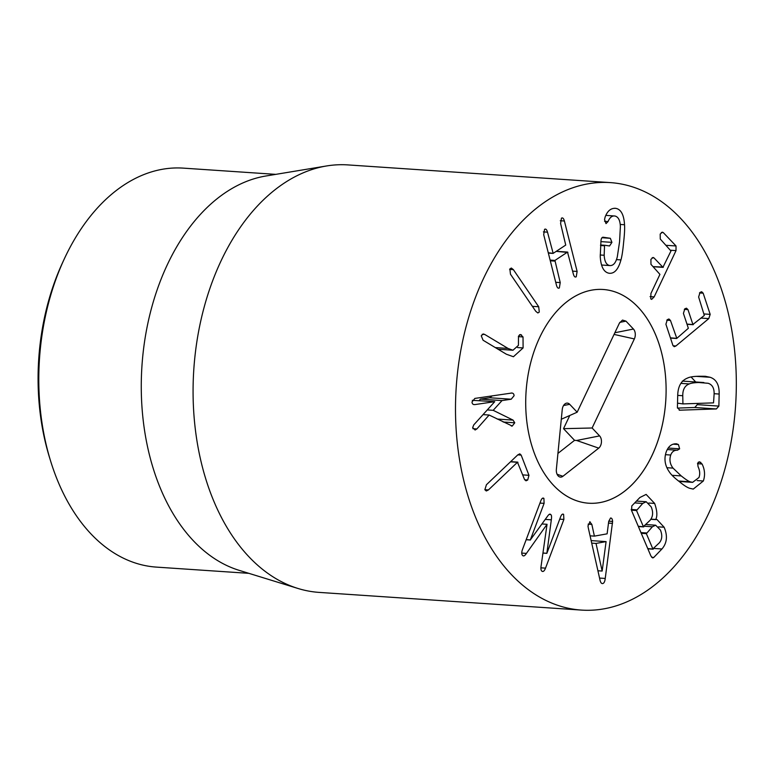 <?xml version="1.0" encoding="UTF-8"?>
<svg xmlns="http://www.w3.org/2000/svg" width="775" height="775" viewBox="0 0 775 775"><rect width="100%" height="100%" fill="white"/><g stroke="black" fill="none" stroke-linecap="round" stroke-linejoin="round"><path stroke-width="1.16" d="M64.112 259.305L62.494 262.812A192.801 125.976 93.9 0 0 49.397 457.066L50.53 460.757A199.94 130.646 -86.1 0 1 64.112 259.305A199.94 130.646 -86.1 0 1 183.287 168.127L275.784 174.365M549.95 514.174L550.647 514.513C551.577 514.958 551.8 516.731 551.316 519.812L546.85 553.36L560.625 516.789C561.575 514.435 562.572 513.631 563.609 514.377L563.88 519.434L545.523 568.143C544.37 571.088 543.139 572.076 541.832 571.107C540.882 570.361 540.669 568.453 541.192 565.392L547.043 524.307L526.428 553.398C524.946 555.685 523.726 556.421 522.757 555.607C521.498 554.493 521.42 552.43 522.505 549.427L540.853 500.728C541.803 498.364 542.82 497.579 543.905 498.373L544.098 503.363L530.323 539.933L547.305 516.557C548.826 514.309 549.94 513.631 550.647 514.513L549.204 514.416M526.428 553.398L521.749 553.088M523.512 555.927L522.757 555.607M547.043 524.307L541.977 523.968M542.684 571.485L541.832 571.107M562.95 514.096L562.272 514.29M546.85 553.36L542.975 553.098M546.743 553.282L542.984 553.021M530.429 540.02L526.157 539.729M530.323 539.933L526.186 539.652M543.197 498.063L543.905 498.373L542.461 498.277M528.957 475.308L527.707 480.006L525.993 480.81L524.549 479.502L517.477 462.268L488.424 489.936L486.312 490.992L484.859 489.742L486.419 484.743L517.845 454.818L519.802 453.85L521.158 455.099L528.957 475.308L522.767 474.891M517.923 462.336L510.512 461.803M511.054 393.061C512.972 392.877 513.98 393.768 514.067 395.734L511.209 399.212L502.016 400.578L493.191 410.324L513.069 420.108L514.755 422.801L512.256 426.047L489.122 415.032L476.858 428.963L475.104 430.009L472.663 427.616L473.767 424.884L494.75 401.653L475.027 404.569C473.108 404.773 472.111 403.901 472.014 401.954L474.872 398.418L511.858 393.022M473.496 404.472L474.203 404.608M472.295 400.326L494.75 401.653M476.858 428.963L472.886 428.691M489.122 415.032L483.038 414.615M511.277 425.979L511.771 426.066M514.755 422.801L503.178 422.017M513.069 420.108L497.182 419.043M493.191 410.324L487.272 409.927M479.105 400.597L480.442 399.125L489.635 397.759L492.232 395.841M502.016 400.578L480.442 399.125M523.028 336.951L523.106 347.936L513.428 356.742L506.366 354.214L483.087 340.244L481.246 335.778L483.338 333.957L484.762 334.471L508.042 348.44L512.963 350.242L518.436 345.34L518.494 336.118L520.451 334.529L523.028 336.951L518.388 336.641M523.106 347.936L517.555 347.568M499.972 350.368L500.456 349.399M513.379 269.642L538.702 306.755L539.284 312.073L537.869 312.964L535.796 311.327L510.473 274.224L509.863 268.954L511.326 268.043L513.379 269.642L509.621 269.39M576.242 276.782C575.021 277.528 574.052 276.578 573.326 273.943L567.513 252.117L554.939 260.429L560.228 282.594L559.347 287.951C558.126 288.688 557.157 287.738 556.431 285.103L543.701 234.68L544.554 229.352C545.784 228.606 546.762 229.536 547.499 232.171L553.166 253.377L565.731 245.065L560.596 223.51L561.449 218.182C562.679 217.436 563.658 218.376 564.394 221.001L577.123 271.434L576.242 276.782L575.428 277.033M561.449 218.182L562.272 217.93M548.264 252.737L553.166 253.377M544.554 229.352L545.377 229.1M559.347 287.951L558.533 288.203M567.901 252.447L556.208 251.362M610.332 238.293L611.93 242.362L609.547 245.975L604.858 245.278L604.529 245.782L604.171 255.256C604.548 261.562 606.457 265.002 609.886 265.573C613.364 265.757 615.834 262.832 617.317 256.777L619.564 241.829L620.378 226.658C620.165 220.381 618.343 216.835 614.933 216.012C612.085 215.595 609.789 217.436 608.046 221.553L606.021 223.607L604.539 219.548L605.11 217.097C607.426 210.897 610.962 207.981 615.718 208.339C620.998 209.279 623.933 214.752 624.524 224.74C624.824 228.47 624.514 234.37 623.613 242.43C622.868 250.528 621.986 256.36 620.949 259.916C618.373 269.39 614.42 273.837 609.111 273.255C603.803 272.287 600.848 266.716 600.247 256.535L600.974 240.744C601.255 238.303 602.01 237.14 603.221 237.237L610.332 238.293L601.981 237.731M615.166 208.281L614.623 208.262M608.046 221.553L604.558 221.321M614.933 216.012L605.827 215.382M609.886 265.573L601.574 265.011L609.886 265.573M604.839 245.278L600.567 244.987L604.82 245.278L604.529 245.782L600.528 245.51M611.93 242.362L600.877 241.616M609.625 273.313L609.111 273.255M676.013 250.616L654.168 296.893L651.659 299.373L650.768 298.898L650.923 293.483L659.932 274.379L650.961 264.343L650.903 259.383L653.092 257.445L654.003 257.901L662.945 267.298L670.976 250.984L660.261 239.039L660.193 234.079L662.363 232.142L663.293 232.597L676.033 245.975L676.013 250.616L670.956 250.277M663.293 232.597L661.385 232.471M653.151 266.639L663.381 267.075M654.003 257.901L652.133 257.775M708.776 318.603L675.916 345.979L674.24 346.696L672.923 345.418L665.909 324.241L667.343 319.649L668.941 318.98L670.462 320.443L676.808 338.365L688.345 328.28L683.424 313.391L684.848 308.799L686.456 308.188L687.967 309.603L692.898 324.483L704.32 315.444L698.624 296.98L700.058 292.388L701.656 291.729L703.177 293.192L710.181 314.369L708.776 318.603L701.143 318.089M703.177 293.192L699.486 292.94M686.96 324.086L693.344 324.589M687.967 309.603L684.315 309.351M670.423 337.861L676.808 338.365M670.462 320.443L666.781 320.201M606.089 541.609L596.023 543.43L602.156 571.049L606.089 541.609L591.141 540.601M602.156 571.049L597.913 570.758M596.023 543.43L591.712 543.139M589.756 521.778L591.838 524.404L594.396 536.126L607.116 533.83L608.724 521.352L610.535 518.029C611.746 517.933 612.434 519.076 612.608 521.449L605.236 578.45C604.878 581.579 604.025 583.284 602.688 583.565C601.381 583.759 600.441 582.383 599.86 579.419L588.254 527.746L587.973 525.896L590.037 521.759M605.236 578.45L599.559 578.072M612.521 523.367L608.501 523.096M594.396 536.126L590.066 535.835M591.838 524.404L588.118 524.152M652.385 526.768L646.369 533.655L652.85 548.903L659.254 542.907C662.141 539.574 662.528 535.273 660.416 530.032L655.669 525.208L652.385 526.768L644.364 526.225M647.745 548.555L653.286 549.097M642.708 503.45L636.527 510.522L643.366 526.613L649.934 520.442C653.005 516.828 653.422 512.304 651.203 506.879L646.214 501.735L642.708 503.45L634.696 502.907M638.261 526.264L643.802 526.816M654.652 503.44C657.161 510.686 657.52 516.034 655.727 519.482L656.977 519.531L664.136 527.242C667.769 535.816 667.042 543.062 661.937 548.981L653.751 557.477L652.734 557.961L650.923 556.024L631.567 510.541L631.809 505.901L639.888 497.511L646.127 494.411L654.652 503.44L648.762 503.043M661.937 548.981L653.916 548.438M664.136 527.242L658.547 526.864M655.786 519.628L650.864 519.298M655.727 519.482L650.961 519.153M676.468 443.813L678.425 444.54L679.636 448.822L677.398 450.227C674.192 450.101 671.973 451.709 670.724 455.032C669.212 459.798 669.988 464.157 673.029 468.119L681.244 475.927C685.623 479.415 688.617 481.372 690.225 481.808L692.627 482.35L698.963 477.516C700.183 474.164 699.883 470.561 698.072 466.686L697.655 463.169L699.447 461.764L702.072 464.002C704.853 469.611 705.279 475.278 703.342 480.994L693.247 489.093L689.663 488.289C687.241 487.543 683.763 485.295 679.22 481.527C674.57 477.972 671.373 474.91 669.629 472.333C664.873 465.746 663.778 458.81 666.345 451.544C668.563 446.042 672.032 443.474 676.749 443.843L676.178 443.804M703.342 480.994L697.2 480.577M680.402 482.467L680.886 481.556M702.072 464.002L697.51 463.692M700.765 462.317L698.314 462.152M690.225 481.808L678.58 481.013M673.029 468.119L666.907 467.703M670.724 455.032L665.454 454.673M677.398 450.227L667.246 449.548M678.425 444.54L673.184 444.182M682.756 395.725L682.93 403.911L713.533 402.864L714.085 394.649C714.434 388.449 712.458 384.671 708.137 383.286L698.73 382.511C694.187 382.666 691.029 383.141 689.256 383.935C684.877 385.611 682.707 389.544 682.756 395.725L677.708 395.376M677.524 403.155L682.93 403.911M677.447 408.086L694.788 407.485L697.297 404.647L697.326 403.417M679.191 410.159L679.811 410.198L677.418 407.524L677.708 395.463C677.941 386.347 681.225 380.544 687.551 378.055C689.682 376.97 693.46 376.369 698.876 376.262L705.211 376.272L710.123 377.28C716.352 379.333 719.365 384.923 719.161 394.039L718.871 406.1L716.352 408.948L679.491 410.198M710.123 377.28L696.522 376.369M695.708 381.988L691.058 376.95M640.208 189.71A214.22 139.975 -86.1 0 1 733.169 428.982A214.22 139.975 -86.1 0 1 581.492 610.09A214.22 139.975 -86.1 0 1 456.243 386.928A214.22 139.975 -86.1 0 1 610.322 182.609A214.22 139.975 -86.1 0 1 640.208 189.71M573.762 499.662A107.115 69.992 -86.1 0 1 527.281 380.031A107.115 69.992 -86.1 0 1 603.115 289.482A107.115 69.992 -86.1 0 1 665.735 401.053A107.115 69.992 -86.1 0 1 588.7 503.217A107.115 69.992 -86.1 0 1 573.762 499.662M248.882 573.345L156.385 567.106A199.94 130.646 -86.1 0 1 128.495 560.48A199.94 130.646 -86.1 0 1 50.53 460.757M297.988 588.467L239.175 570.352A199.94 130.646 -86.1 0 1 230.969 567.387A199.94 130.646 -86.1 0 1 142.474 359.222A199.94 130.646 -86.1 0 1 265.767 176.022L326.469 165.976A214.22 139.975 93.9 0 0 194.37 362.254A214.22 139.975 93.9 0 0 289.182 585.29A214.22 139.975 93.9 0 0 297.988 588.467A214.22 139.975 93.9 0 0 319.067 592.391L581.492 610.09M610.322 182.609L347.897 164.91A214.22 139.975 93.9 0 0 326.469 165.976M625.967 321.141L633.437 329.036A7.14 4.669 -86.1 0 1 634.357 338.927L592.119 427.994L599.598 435.899A7.14 4.669 -86.1 0 1 598.726 448.134L562.931 476.276A7.14 4.669 -86.1 0 1 559.443 476.838A7.14 4.669 -86.1 0 1 556.363 469.33L562.243 409.588A7.14 4.669 -86.1 0 1 566.263 403.233A7.14 4.669 -86.1 0 1 569.693 404.308L577.172 412.203L619.409 323.127L622.509 320.085L625.967 321.141L619.826 322.361M577.172 412.203L561.294 419.246M598.726 448.134L576.648 440.481L574.556 440.336L563.522 428.672L569.78 415.487M557.932 453.404L574.556 440.336M592.119 427.994L563.522 428.672M651.978 455.584A107.115 69.992 -86.1 0 1 588.7 503.217A107.115 69.992 -86.1 0 1 526.08 391.637A107.115 69.992 -86.1 0 1 603.115 289.482A107.115 69.992 -86.1 0 1 660.261 347.907A107.115 69.992 -86.1 0 1 651.978 455.584M545.523 568.143L540.94 567.833M563.88 519.434L559.734 519.153M551.316 519.812L545.251 519.405M544.098 503.363L539.962 503.082M488.424 489.936L484.84 489.693M527.707 480.006L524.694 479.802M521.158 455.099L517.787 454.877M511.209 399.212L489.635 397.759M521.478 334.877L519.502 334.752M508.042 348.44L495.312 347.578M484.762 334.471L482.176 334.296M538.702 306.755L532.386 306.328M577.123 271.434L572.618 271.124M564.394 221.001L560.277 220.73M552.914 253.357L548.342 253.047M547.499 232.171L543.382 231.89M560.228 282.594L555.723 282.294M554.803 261.107L550.298 260.797M554.939 260.429L550.114 260.1M620.949 259.916L616.425 259.606M624.524 224.74L620.194 224.45M604.171 255.256L600.199 254.994M654.168 296.893L650.06 296.622M676.033 245.975L666.238 245.317M675.916 345.979L673.068 345.786M710.181 314.369L704.243 313.962M612.608 521.449L608.753 521.188M646.369 533.655L641.254 533.316M652.947 549.078L647.813 548.729M646.418 532.958L640.944 532.59M643.463 526.787L638.329 526.448M636.566 509.824L631.189 509.456M636.527 510.522L631.422 510.173M653.751 557.477L651.688 557.341M681.244 475.927L672.08 475.308M679.636 448.822L668.157 448.047M689.256 383.935L680.896 383.373M716.352 408.948L694.788 407.485M718.871 406.1L697.297 404.647M719.161 394.039L714.104 393.7M569.693 404.308L563.551 405.528M562.931 476.276L557.08 474.252M599.598 435.899L576.648 440.481M634.357 338.927L614.062 334.412M633.437 329.036L614.846 332.746M517.739 462.132L510.657 461.658M512.963 350.242L498.073 349.234M553.021 253.415L548.351 253.105M567.649 252.078L556.285 251.313M663.08 267.375L653.218 266.716M693.092 324.706L687.028 324.289M676.556 338.481L670.491 338.074M647.861 548.836L653.112 549.194M645.982 524.549L655.669 525.208M638.377 526.545L643.628 526.903M636.459 501.076L646.214 501.735M692.627 482.35L679.103 481.44M682.31 381.087L703.874 382.54"/></g></svg>
